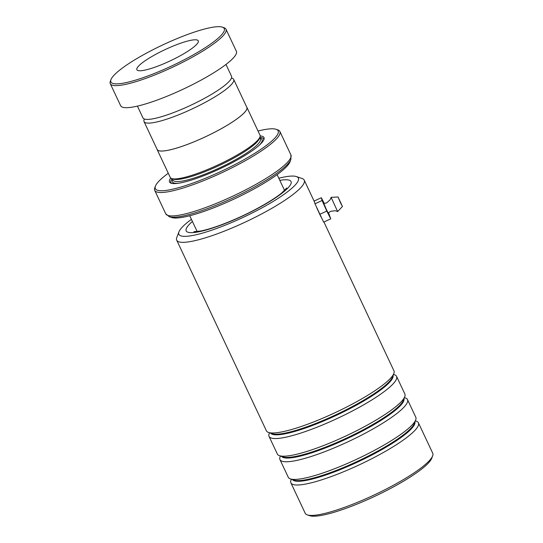 <?xml version="1.0" encoding="UTF-8"?>
<svg xmlns="http://www.w3.org/2000/svg" width="543" height="543" viewBox="0 0 543 543"><rect width="100%" height="100%" fill="white"/><g stroke="black" fill="none" stroke-linecap="round" stroke-linejoin="round"><path stroke-width="0.81" d="M144.37 119.019L144.105 119.725A49.542 9.027 -25.2 0 0 144.044 121.605A49.542 9.027 -25.2 0 0 185.733 111.844A49.542 9.027 -25.2 0 0 232.723 82.923A49.542 9.027 -25.2 0 0 233.694 79.414A49.542 9.027 -25.2 0 0 232.2 78.267L231.494 78.029M144.044 121.605L157.178 149.515A49.542 9.027 -25.2 0 0 198.867 139.755A49.542 9.027 -25.2 0 0 245.857 110.833A49.542 9.027 -25.2 0 0 246.827 107.331L233.694 79.414M157.002 149.142A49.589 9.034 -25.2 0 0 157.131 149.535L170.244 177.405A49.589 9.034 -25.2 0 0 171.731 178.552L173.421 179.129A48.286 8.797 -25.2 0 0 216.684 166.674A48.286 8.797 -25.2 0 0 258.407 140.304A48.286 8.797 -25.2 0 0 259.289 138.723L259.921 137.053A49.589 9.034 -25.2 0 0 259.988 135.173L246.875 107.304A49.589 9.034 -25.2 0 0 246.651 106.951M171.731 178.552A49.589 9.034 -25.2 0 0 216.168 165.758A49.589 9.034 -25.2 0 0 259.011 138.682A49.589 9.034 -25.2 0 0 259.921 137.053M170.74 178.029A52.203 9.516 -25.2 0 0 170.543 178.301A52.203 9.516 -25.2 0 0 171.086 183.208A52.203 9.516 -25.2 0 0 217.865 169.742A52.203 9.516 -25.2 0 0 262.961 141.241A52.203 9.516 -25.2 0 0 263.918 139.524A52.203 9.516 -25.2 0 0 260.151 135.954M263.599 140.223A51.157 9.326 -25.2 0 0 259.805 137.365M172.05 178.661A51.157 9.326 -25.2 0 0 171.907 178.857A51.157 9.326 -25.2 0 0 171.832 183.405M288.788 164.006A66.558 12.129 154.8 0 1 231.284 200.347A66.558 12.129 154.8 0 1 171.642 217.519L169.253 216.705A68.404 12.469 154.8 0 0 230.551 199.057A68.404 12.469 154.8 0 0 289.643 161.712A68.404 12.469 154.8 0 0 290.899 159.466L290.003 161.821A66.558 12.129 154.8 0 1 288.788 164.006M168.289 173.244A67.861 12.367 -25.2 0 0 156.676 183.86A67.861 12.367 -25.2 0 0 155.441 186.093A67.861 12.367 -25.2 0 0 206.754 177.724A67.861 12.367 -25.2 0 0 276.828 135.682A67.861 12.367 -25.2 0 0 276.115 129.302A67.861 12.367 -25.2 0 0 258.034 131.019M276.115 129.302L277.806 129.879A69.165 12.604 154.8 0 1 279.883 131.481A69.165 12.604 154.8 0 1 278.532 136.374A69.165 12.604 154.8 0 1 212.917 176.753A69.165 12.604 154.8 0 1 154.714 190.383A69.165 12.604 154.8 0 1 154.803 187.756L155.441 186.093M157.131 149.535A49.589 9.034 -25.2 0 0 198.86 139.768A49.589 9.034 -25.2 0 0 245.904 110.82A49.589 9.034 -25.2 0 0 246.875 107.304M118.741 70.889A62.642 11.417 -25.2 0 0 110.982 79.57A62.642 11.417 -25.2 0 0 149.705 75.28A62.642 11.417 -25.2 0 0 216.426 39.659A62.642 11.417 -25.2 0 0 222.379 27.15A62.642 11.417 -25.2 0 0 175.138 39.401A62.642 11.417 -25.2 0 0 118.741 70.889M222.379 27.15L224.069 27.727A63.945 11.654 154.8 0 1 225.99 29.207A63.945 11.654 154.8 0 1 217.987 40.494A63.945 11.654 154.8 0 1 155.094 74.825A63.945 11.654 154.8 0 1 110.263 83.663A63.945 11.654 154.8 0 1 110.351 81.24L110.982 79.57M194.034 46.82A33.931 6.183 -25.2 0 0 198.283 40.827A33.931 6.183 -25.2 0 0 174.5 45.517A33.931 6.183 -25.2 0 0 141.126 63.728A33.931 6.183 -25.2 0 0 136.877 69.721A33.931 6.183 -25.2 0 0 160.667 65.031A33.931 6.183 -25.2 0 0 194.034 46.82M225.983 64.447L231.528 76.237A48.938 8.919 154.8 0 1 225.406 84.878A48.938 8.919 154.8 0 1 177.276 111.145A48.938 8.919 154.8 0 1 142.965 117.912L137.42 106.123M225.99 29.207L236.368 51.266A63.945 11.654 154.8 0 1 228.365 62.56A63.945 11.654 154.8 0 1 165.472 96.885A63.945 11.654 154.8 0 1 120.648 105.722L110.263 83.663M321.028 216.996L316.739 207.765M191.421 219.345A66.036 12.034 -25.2 0 0 178.946 231.827A66.036 12.034 -25.2 0 0 241.146 218.306A66.036 12.034 -25.2 0 0 296.376 176.563A66.036 12.034 -25.2 0 0 278.803 178.226M296.376 176.563L302.112 178.518A70.475 12.842 154.8 0 1 304.229 180.154A70.475 12.842 154.8 0 1 243.176 223.064A70.475 12.842 154.8 0 1 176.699 240.169A70.475 12.842 154.8 0 1 176.794 237.495L178.946 231.827M432.642 455.91L431.76 458.244A68.649 12.509 154.8 0 1 372.376 497.442A68.649 12.509 154.8 0 1 309.686 515.687L307.324 514.886A70.475 12.842 -25.2 0 0 371.677 496.146A70.475 12.842 -25.2 0 0 432.642 455.91A70.475 12.842 -25.2 0 0 432.737 453.235L418.422 422.821A70.475 12.842 -25.2 0 0 416.298 421.185L415.347 420.859M269.484 432.771L269.124 433.714A70.475 12.842 -25.2 0 0 269.036 436.389A70.475 12.842 -25.2 0 0 335.513 419.284A70.475 12.842 -25.2 0 0 396.566 376.374A70.475 12.842 -25.2 0 0 394.449 374.745L393.492 374.419M176.699 240.169L266.409 430.816A70.475 12.842 -25.2 0 0 268.527 432.445A70.475 12.842 -25.2 0 0 332.886 413.712A70.475 12.842 -25.2 0 0 393.851 373.475A70.475 12.842 -25.2 0 0 393.94 370.801L323.927 222.006M280.412 455.991L280.052 456.935A70.475 12.842 -25.2 0 0 279.964 459.609A70.475 12.842 -25.2 0 0 346.441 442.504A70.475 12.842 -25.2 0 0 407.494 399.594A70.475 12.842 -25.2 0 0 405.377 397.965L404.42 397.639M269.036 436.389L277.337 454.036A70.475 12.842 -25.2 0 0 279.455 455.672A70.475 12.842 -25.2 0 0 343.814 436.932A70.475 12.842 -25.2 0 0 404.779 396.695A70.475 12.842 -25.2 0 0 404.868 394.021L396.566 376.374M291.34 479.218L290.98 480.155A70.475 12.842 -25.2 0 0 290.885 482.829A70.475 12.842 -25.2 0 0 357.369 465.731A70.475 12.842 -25.2 0 0 418.422 422.821M279.964 459.609L288.265 477.256A70.475 12.842 -25.2 0 0 290.383 478.892A70.475 12.842 -25.2 0 0 354.742 460.152A70.475 12.842 -25.2 0 0 415.707 419.915A70.475 12.842 -25.2 0 0 415.795 417.248L407.494 399.594M290.885 482.829L305.2 513.25A70.475 12.842 -25.2 0 0 307.324 514.886M326.228 209.211L323.866 203.55L326.716 202.844L330.158 199.749L331.108 197.34L337.631 211.56L335.214 210.718L330.626 211.322L328.237 213.032L326.228 209.211M340.325 202.084L339.436 199.967L340.325 202.084M340.434 202.661L338.072 197L342.443 206.483L340.434 202.661M324.293 203.516L321.334 197.727L322.074 200.516L326.784 211.084L330.755 218.856L328.529 212.734M330.755 218.856L323.655 222.135L314.967 203.795L314.227 201.005L321.334 197.727M322.074 200.516L314.967 203.795M326.784 211.084L319.678 214.356M172.321 178.749L172.952 180.1A48.286 8.797 -25.2 0 0 213.589 170.583A48.286 8.797 -25.2 0 0 259.391 142.395A48.286 8.797 -25.2 0 0 260.335 138.981L259.703 137.63M259.547 144.947A49.589 9.034 -25.2 0 0 261.088 143.094A49.589 9.034 -25.2 0 0 260.002 138.275M169.253 216.705L165.737 213.799A69.165 12.604 -25.2 0 0 223.94 200.177A69.165 12.604 -25.2 0 0 289.548 159.798A69.165 12.604 -25.2 0 0 290.905 154.904L279.883 131.481M172.62 179.394A49.589 9.034 -25.2 0 0 178.056 183.296M268.527 432.445L272.104 433.667A67.712 12.34 -25.2 0 0 333.938 415.666A67.712 12.34 -25.2 0 0 392.514 377.005L393.851 373.475M279.455 455.672L283.032 456.887A67.712 12.34 -25.2 0 0 344.866 438.887A67.712 12.34 -25.2 0 0 403.435 400.225L404.779 396.695M290.383 478.892L293.96 480.107A67.712 12.34 -25.2 0 0 355.794 462.107A67.712 12.34 -25.2 0 0 414.363 423.452L415.707 419.915M279.815 180.371A57.945 10.561 154.8 0 1 286.466 189.432A57.945 10.561 154.8 0 1 240.834 216.82A57.945 10.561 154.8 0 1 193.926 232.533A57.945 10.561 154.8 0 1 192.432 221.49M270.624 433.165A67.712 12.34 -25.2 0 0 334.25 416.318A67.712 12.34 -25.2 0 0 393.064 375.546M281.552 456.385A67.712 12.34 -25.2 0 0 345.178 439.545A67.712 12.34 -25.2 0 0 403.992 398.766M292.48 479.605A67.712 12.34 -25.2 0 0 356.099 462.765A67.712 12.34 -25.2 0 0 414.92 421.986M197.184 231.589L189.731 215.747M165.737 213.799L154.714 190.383M290.905 154.904L290.899 159.466M284.566 190.471L277.113 174.629M286.731 188.014L281.871 192.84C275.152 198.494 259.764 207.942 240.834 216.671C224.558 224.062 211.234 228.841 200.856 230.999L193.905 231.691M314.472 201.915L304.229 180.154M338.072 197L331.108 197.34M342.443 206.483L337.658 211.56"/></g></svg>
